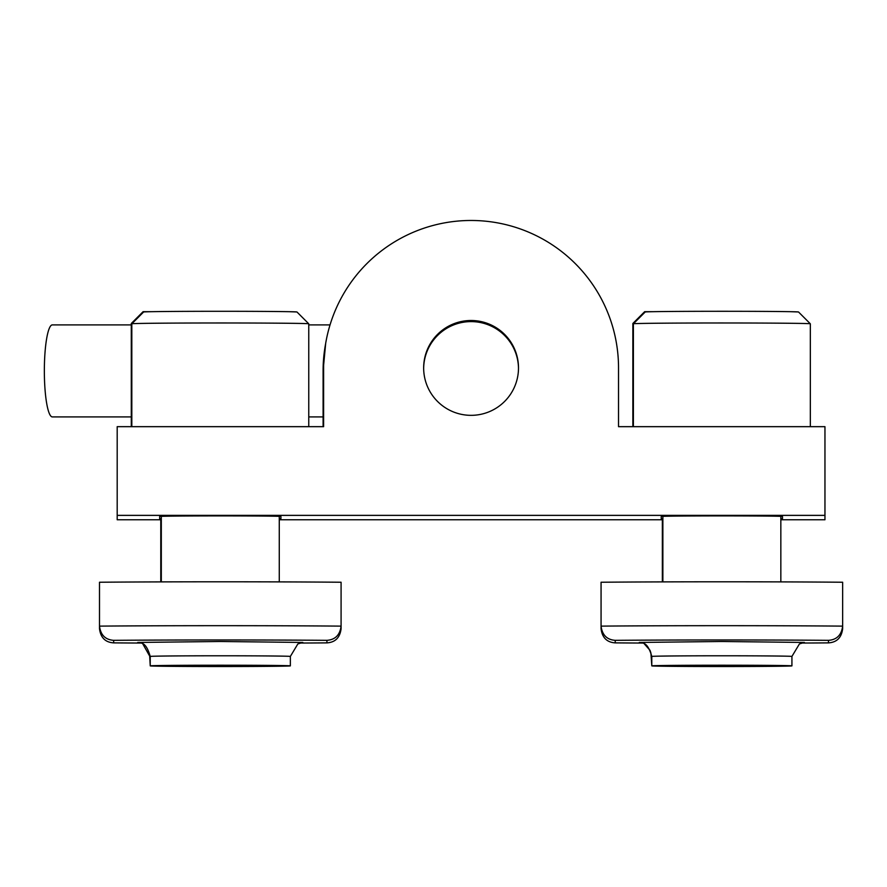 <?xml version="1.0" encoding="UTF-8"?>
<svg xmlns="http://www.w3.org/2000/svg" width="887" height="887" viewBox="0 0 887 887"><rect width="100%" height="100%" fill="white"/><g stroke="black" fill="none" stroke-linecap="round" stroke-linejoin="round"><path stroke-width="1.33" d="M220.286 665.317L161.312 665.871L178.586 666.259L279.272 665.871L220.286 665.317M220.286 666.525A70.073 0.654 180 0 0 290.359 665.871A70.073 0.654 180 0 0 220.286 665.217A70.073 0.654 180 0 0 150.225 665.871A70.073 0.654 180 0 0 220.286 666.525M99.499 582.238A178.209 1.663 0 0 1 341.085 582.238L341.085 628.783C339.954 637.664 335.231 642.354 326.926 642.875L326.926 640.336C335.231 639.749 339.954 635.003 341.085 626.122A178.209 1.663 0 0 0 99.499 626.122L99.499 582.238M99.499 628.783L99.499 626.122C100.63 635.003 105.353 639.749 113.658 640.336L113.658 642.875A164.051 1.53 180 0 0 140.656 643.053L113.658 642.875C105.353 642.354 100.63 637.664 99.499 628.783M327.103 642.875L326.926 642.875A164.051 1.53 180 0 1 299.928 643.053L327.103 642.875M651.79 665.572L650.914 653.043L650.005 650.304L644.439 644.029M601.064 627.819L601.064 583.945M131.287 416.912L52.344 416.912A46.002 7.994 -90 0 1 44.35 370.899A46.002 7.994 -90 0 1 52.344 324.897L131.287 324.897M618.527 367.928L618.527 426.669L824.954 426.669L824.954 515.369L117.195 515.369L117.195 426.669L323.622 426.669L323.622 367.928A147.453 147.442 180 0 1 471.075 220.475A147.453 147.442 180 0 1 618.527 367.928M824.954 515.369L824.954 519.76L780.837 519.76M662.877 519.76L279.272 519.76M161.312 519.76L117.195 519.76L117.195 515.369M518.496 367.928A47.421 47.421 180 0 1 471.075 415.338A47.421 47.421 180 0 1 423.653 367.928A47.421 47.421 180 0 1 471.075 320.506A47.421 47.421 180 0 1 518.496 367.928M780.837 518.795A60.626 0.565 180 0 0 782.489 518.662L782.489 516.467A60.626 0.565 180 0 0 721.863 515.901A60.626 0.565 180 0 0 661.225 516.467L661.225 518.662A60.626 0.565 180 0 0 662.877 518.795M279.272 518.795A60.626 0.565 180 0 0 280.924 518.662L280.924 516.467A60.626 0.565 180 0 0 220.286 515.901A60.626 0.565 180 0 0 159.66 516.467L159.66 518.662A60.626 0.565 180 0 0 161.312 518.795M423.653 368.471A47.421 47.421 180 0 1 471.075 321.604A47.421 47.421 180 0 1 518.496 368.471M150.225 665.572L149.692 656.136L142.874 644.029M99.499 627.819L99.499 583.945M117.195 429.652L117.195 518.352M323.09 370.899L325.662 343.524A147.453 147.453 0 0 0 323.09 370.899L323.09 426.669M645.193 311.991A76.67 0.71 0 0 1 689.199 311.359A76.67 0.71 0 0 1 798.533 311.991L810.33 323.788A88.467 0.82 0 0 1 810.33 323.799A88.467 0.82 0 0 0 684.165 323.056A88.467 0.82 0 0 0 633.396 323.788A88.467 0.82 0 0 1 633.396 323.788L645.193 311.991M741 666.248L676.914 665.871L746.111 665.516L766.8 665.871L741 666.248M131.287 426.669L131.287 323.489L143.084 311.692L151.489 311.692M289.095 311.692L296.69 311.947M131.287 323.489L132.13 323.489M131.819 426.669L131.819 323.799A88.467 0.82 0 0 1 131.83 323.788L143.616 311.991A76.67 0.71 0 0 1 152.642 311.67A76.67 0.71 0 0 1 238.548 311.315A76.67 0.71 0 0 1 296.968 311.991L308.754 323.788A88.467 0.82 0 0 1 308.765 323.799L308.765 426.669M131.83 323.788A88.467 0.82 0 0 1 142.23 323.411A88.467 0.82 0 0 1 241.353 323.001A88.467 0.82 0 0 1 308.754 323.788M259.946 666.07L175.349 665.871L259.946 666.07M632.852 426.669L632.852 323.489L644.649 311.692L653.054 311.692M790.661 311.692L798.256 311.947M632.852 323.489L633.695 323.489M721.863 665.317L662.877 665.871L763.563 666.259L780.837 665.871L721.863 665.317M721.863 666.525A70.073 0.654 180 0 0 791.925 665.871A70.073 0.654 180 0 0 721.863 665.217A70.073 0.654 180 0 0 651.79 665.871A70.073 0.654 180 0 0 721.863 666.525M601.064 582.238A178.209 1.663 0 0 1 842.65 582.238L842.65 628.783C841.519 637.664 836.796 642.354 828.491 642.875L828.491 640.336C836.807 639.749 841.519 635.003 842.65 626.122A178.209 1.663 0 0 0 601.064 626.122L601.064 582.238M601.064 628.783L601.064 626.122C602.195 635.003 606.919 639.749 615.223 640.336L615.223 642.875A164.051 1.53 180 0 0 642.221 643.053L615.223 642.875C606.919 642.354 602.195 637.664 601.064 628.783M828.669 642.875L828.491 642.875A164.051 1.53 180 0 1 801.493 643.053L828.669 642.875M290.359 665.871L290.359 656.435A70.073 0.654 180 0 0 220.286 655.781A70.073 0.654 180 0 0 150.225 656.435C145.213 638.95 139.414 644.295 137.762 642.41L137.784 642.41M138.084 642.443L220.286 641.489L302.5 642.443M326.926 640.336A164.051 1.53 180 0 0 113.658 640.336M791.925 665.871L791.925 656.435A70.073 0.654 180 0 0 721.863 655.781A70.073 0.654 180 0 0 651.79 656.435C646.778 638.95 640.979 644.295 639.327 642.41L639.35 642.41M639.649 642.443L721.863 641.489L804.065 642.443M828.491 640.336A164.051 1.53 180 0 0 615.223 640.336M150.225 665.871L150.225 656.435M302.789 642.41L297.844 643.951L290.359 656.435M330.042 324.897L308.765 324.897M323.09 416.912L308.765 416.912M633.385 426.669L633.385 323.799M810.33 426.669L810.33 323.799M662.877 581.894L662.877 516.334M780.837 581.894L780.837 516.334M160.78 581.894L160.78 519.76M161.312 581.894L161.312 516.334M279.272 581.894L279.272 516.334M662.345 581.894L662.345 519.76M651.79 665.871L651.79 656.435M804.365 642.41L799.409 643.951L791.925 656.435"/></g></svg>
